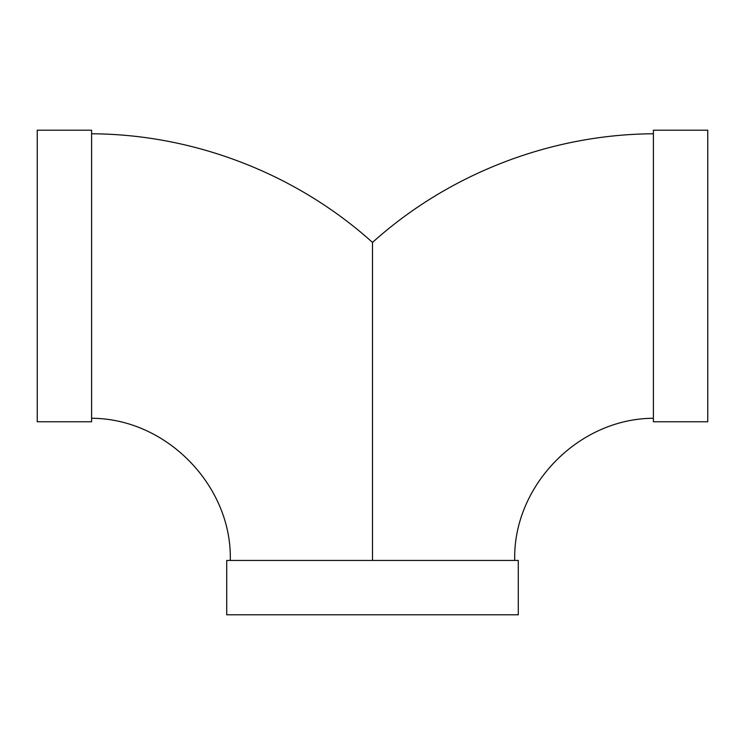 <?xml version="1.0" encoding="UTF-8"?>
<svg xmlns="http://www.w3.org/2000/svg" width="745" height="745" viewBox="0 0 745 745"><rect width="100%" height="100%" fill="white"/><g stroke="black" fill="none" stroke-linecap="round" stroke-linejoin="round"><path stroke-width="1.12" d="M37.25 130.207L37.25 421.772L91.598 421.772L91.598 130.207L37.25 130.207M372.5 560.445L372.5 242.423L372.5 560.445M653.402 130.207L653.402 421.772L707.75 421.772L707.75 130.207L653.402 130.207M518.287 560.445L226.713 560.445L226.713 614.793L518.287 614.793L518.287 560.445M230.27 560.445C232.366 486.96 167.541 418.55 91.598 418.262M653.402 133.774C550.695 134.305 448.835 173.697 372.5 242.414C296.165 173.697 194.305 134.305 91.598 133.774M514.73 560.445C512.635 486.96 577.459 418.55 653.402 418.262"/></g></svg>
